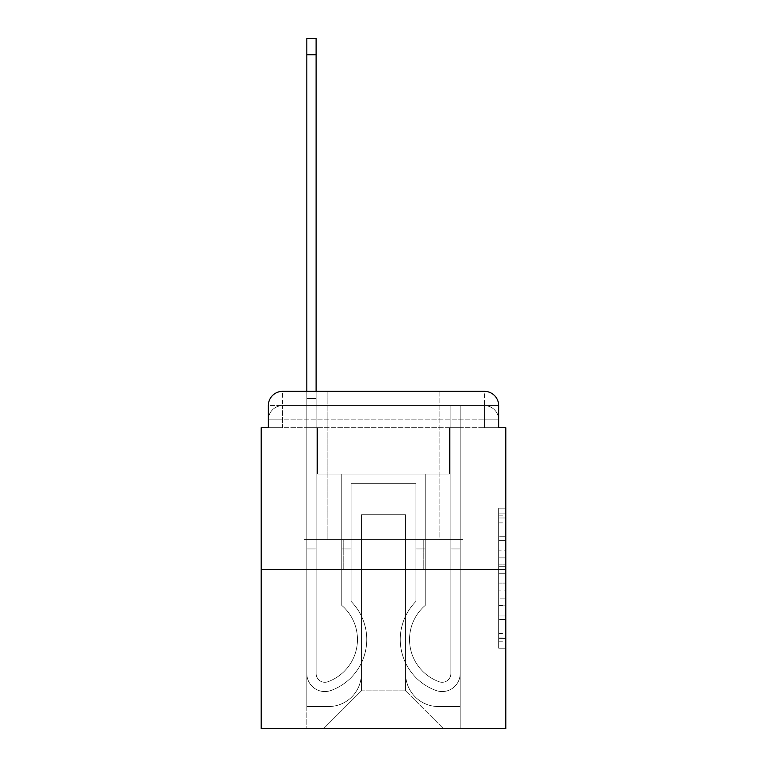 <?xml version="1.0" encoding="UTF-8"?>
<svg xmlns="http://www.w3.org/2000/svg" width="767" height="767" viewBox="0 0 767 767"><rect width="100%" height="100%" fill="white"/><g stroke="black" fill="none" stroke-linecap="round" stroke-linejoin="round"><path stroke-width="0.58" stroke-dasharray="3.83 2.88" d="M498.665 550.879L498.665 573.285L505.798 573.285L505.798 641.183L505.798 515.184L505.798 573.285L498.665 573.285L498.665 513.085L498.665 648.182L498.665 508.185L498.665 638.384L505.798 638.384L498.665 638.384L505.798 638.384L498.665 638.384L498.665 615.978L498.665 648.182L505.798 648.182L505.798 508.185L505.798 638.029L505.798 583.083L498.665 583.083L505.798 583.083L505.798 615.978L505.798 517.984L498.665 517.984L505.798 517.984L505.798 648.182L505.798 515.184L505.798 648.182L498.665 648.182L498.665 508.185L505.798 508.185L505.798 515.184L505.798 508.185L505.798 515.184L505.798 508.185L505.798 513.085L505.798 508.185L498.665 508.185L498.665 517.984L505.798 517.984L498.665 517.984L498.665 550.879L505.798 550.879M268.335 427.718L282.592 427.718L268.335 427.718L282.592 427.718L268.335 427.718L268.335 419.865L484.408 419.865L268.335 419.865L282.592 419.865L282.592 405.609L484.408 405.609L282.592 405.609L484.408 405.609L484.408 419.865L498.665 419.865L484.408 419.865L484.408 405.609L484.408 419.865L498.665 419.865L484.408 419.865L498.665 419.865L484.408 419.865L498.665 419.865L484.408 419.865L498.665 419.865L484.408 419.865L498.665 419.865L484.408 419.865L498.665 419.865L484.408 419.865L498.665 419.865L484.408 419.865L498.665 419.865L484.408 419.865L498.665 419.865L484.408 419.865L484.408 405.609L484.408 419.865L484.408 405.609L484.408 419.865L484.408 405.609L484.408 419.865L484.408 405.609L484.408 419.865L484.408 405.609L484.408 419.865L484.408 405.609L484.408 419.865L484.408 405.609L484.408 419.865L484.408 405.609L484.408 419.865L484.408 405.609L498.665 405.609L268.335 405.609A14.266 14.266 0 0 1 282.592 391.343L484.408 391.343L282.592 391.343A14.266 14.266 0 0 0 268.335 405.609L282.592 405.609A14.266 14.266 0 0 0 268.335 419.865L282.592 419.865L282.592 405.609A14.266 14.266 0 0 0 268.335 419.865L282.592 419.865L268.335 419.865L282.592 419.865L268.335 419.865L282.592 419.865L268.335 419.865L282.592 419.865L268.335 419.865L282.592 419.865L268.335 419.865L282.592 419.865L268.335 419.865L282.592 419.865L268.335 419.865L268.335 427.718L268.335 419.865L268.335 427.718L268.335 419.865L268.335 427.718L268.335 419.865L268.335 427.718L268.335 419.865L268.335 427.718L261.202 427.718L261.202 728.65L505.798 728.65L505.798 427.718L498.665 427.718L498.665 405.609A14.266 14.266 0 0 0 484.408 391.343A14.266 14.266 0 0 1 498.665 405.609L498.665 427.718L268.335 427.718L268.335 405.609L268.335 427.718L498.665 427.718L484.408 427.718L498.665 427.718L484.408 427.718L498.665 427.718L484.408 427.718L498.665 427.718L484.408 427.718L498.665 427.718L484.408 427.718L498.665 427.718L484.408 427.718L498.665 427.718L484.408 427.718L498.665 427.718L484.408 427.718L498.665 427.718L484.408 427.718L498.665 427.718L484.408 427.718L484.408 405.609L484.408 427.718L484.408 419.865L484.408 427.718L484.408 419.865L484.408 427.718L484.408 419.865L484.408 427.718L484.408 419.865L484.408 427.718L484.408 419.865L484.408 427.718L484.408 419.865L484.408 427.718L484.408 419.865L484.408 427.718L484.408 419.865L484.408 427.718L484.408 419.865L484.408 427.718L484.408 419.865L484.408 427.718L498.665 427.718L498.665 419.865A14.266 14.266 0 0 0 484.408 405.609L484.408 391.343A14.266 14.266 0 0 1 498.665 405.609A14.266 14.266 0 0 0 484.408 391.343L484.408 405.609A14.266 14.266 0 0 1 498.665 419.865A14.266 14.266 0 0 0 484.408 405.609A14.266 14.266 0 0 1 498.665 419.865A14.266 14.266 0 0 0 484.408 405.609A14.266 14.266 0 0 1 498.665 419.865A14.266 14.266 0 0 0 484.408 405.609A14.266 14.266 0 0 1 498.665 419.865A14.266 14.266 0 0 0 484.408 405.609A14.266 14.266 0 0 1 498.665 419.865L498.665 427.718M439.127 391.343L439.127 539.671L327.873 539.671L439.127 539.671L327.873 539.671L327.873 391.343L439.127 391.343L327.873 391.343L439.127 391.343L327.873 391.343L439.127 391.343L439.127 539.671L327.873 539.671L327.873 391.343M505.798 564.886L505.798 557.887L505.798 564.886L498.665 564.886L498.665 536.708L498.665 619.659L498.665 598.835L505.798 598.835L498.665 598.835L498.665 648.182L505.798 648.182L498.665 648.182L505.798 648.182L498.665 648.182L498.665 508.185L505.798 508.185L498.665 508.185L505.798 508.185L498.665 508.185L498.665 564.886L505.798 564.886M261.202 569.622L505.798 569.622M306.838 391.343L316.109 391.343L316.109 398.476L306.838 398.476L316.109 398.476L316.109 38.35L316.109 673.56A8.734 8.734 0 0 0 328.046 681.69L328.995 681.317A44.927 44.927 0 0 0 357.47 639.505A44.927 44.927 0 0 1 328.995 681.317A44.927 44.927 0 0 0 341.785 605.403A44.927 44.927 0 0 1 357.47 639.505A44.927 44.927 0 0 0 341.785 605.403L341.785 474.064L425.215 474.064L425.215 605.403A44.927 44.927 0 0 0 438.005 681.317L438.954 681.69A8.734 8.734 0 0 0 450.891 673.56A8.734 8.734 0 0 1 438.954 681.69L438.005 681.317A44.927 44.927 0 0 1 425.215 605.403A44.927 44.927 0 0 0 438.005 681.317L438.954 681.69A8.734 8.734 0 0 0 450.891 673.56L450.891 405.609L460.162 405.609L460.162 673.56A18.005 18.005 0 0 1 435.56 690.319L434.611 689.945A54.198 54.198 0 0 1 415.944 601.376A54.198 54.198 0 0 0 434.611 689.945L435.56 690.319L434.611 689.945A54.198 54.198 0 0 1 415.944 601.376L415.944 483.335L351.056 483.335L351.056 601.376A54.198 54.198 0 0 1 366.741 639.505A54.198 54.198 0 0 0 351.056 601.376A54.198 54.198 0 0 1 332.389 689.945L331.44 690.319A18.005 18.005 0 0 1 306.838 673.56L306.838 38.35L306.838 398.476L316.109 398.476L316.109 673.56A8.734 8.734 0 0 0 328.046 681.69A8.734 8.734 0 0 1 316.109 673.56A8.734 8.734 0 0 0 328.046 681.69L328.995 681.317A44.927 44.927 0 0 0 341.785 605.403L341.785 474.064L425.215 474.064L425.215 605.403A44.927 44.927 0 0 0 438.005 681.317L438.954 681.69A8.734 8.734 0 0 0 450.891 673.56L450.891 405.609L460.162 405.609L460.162 673.56A18.005 18.005 0 0 1 435.56 690.319L434.611 689.945A54.198 54.198 0 0 1 415.944 601.376L415.944 483.335L351.056 483.335L351.056 601.376A54.198 54.198 0 0 1 332.389 689.945A54.198 54.198 0 0 0 366.741 639.505A54.198 54.198 0 0 1 332.389 689.945L331.44 690.319A18.005 18.005 0 0 1 306.838 673.56L306.838 398.476L316.109 398.476L306.838 398.476L306.838 38.35L306.838 398.476L316.109 398.476L306.838 398.476L316.109 398.476L316.109 38.35L316.109 673.56A8.734 8.734 0 0 0 328.046 681.69L328.995 681.317A44.927 44.927 0 0 0 357.47 639.505A44.927 44.927 0 0 1 328.995 681.317A44.927 44.927 0 0 0 341.785 605.403A44.927 44.927 0 0 1 357.47 639.505A44.927 44.927 0 0 0 341.785 605.403L341.785 548.942L351.056 548.942L351.056 601.376L351.056 548.942L341.785 548.942L341.785 605.403L341.785 474.064L425.215 474.064L425.215 605.403A44.927 44.927 0 0 0 438.005 681.317L438.954 681.69A8.734 8.734 0 0 0 450.891 673.56A8.734 8.734 0 0 1 438.954 681.69L438.005 681.317A44.927 44.927 0 0 1 425.215 605.403A44.927 44.927 0 0 0 438.005 681.317L438.954 681.69A8.734 8.734 0 0 0 450.891 673.56L450.891 548.942L460.162 548.942L460.162 673.56A18.005 18.005 0 0 1 435.56 690.319A18.005 18.005 0 0 0 460.162 673.56A18.005 18.005 0 0 1 435.56 690.319L434.611 689.945A54.198 54.198 0 0 1 415.944 601.376A54.198 54.198 0 0 0 434.611 689.945L435.56 690.319L434.611 689.945A54.198 54.198 0 0 1 415.944 601.376L415.944 548.942L425.215 548.942L415.944 548.942L415.944 601.376L415.944 483.335L351.056 483.335L351.056 601.376A54.198 54.198 0 0 1 366.741 639.505A54.198 54.198 0 0 0 351.056 601.376A54.198 54.198 0 0 1 332.389 689.945L331.44 690.319A18.005 18.005 0 0 1 306.838 673.56A18.005 18.005 0 0 0 331.44 690.319A18.005 18.005 0 0 1 306.838 673.56L306.838 38.35L306.838 398.476L316.109 398.476L316.109 673.56A8.734 8.734 0 0 0 328.046 681.69A8.734 8.734 0 0 1 316.109 673.56A8.734 8.734 0 0 0 328.046 681.69L328.995 681.317A44.927 44.927 0 0 0 341.785 605.403L341.785 474.064L425.215 474.064L425.215 605.403A44.927 44.927 0 0 0 438.005 681.317L438.954 681.69A8.734 8.734 0 0 0 450.891 673.56L450.891 405.609L460.162 405.609L460.162 673.56A18.005 18.005 0 0 1 435.56 690.319L434.611 689.945A54.198 54.198 0 0 1 415.944 601.376L415.944 483.335L351.056 483.335L351.056 601.376A54.198 54.198 0 0 1 332.389 689.945A54.198 54.198 0 0 0 366.741 639.505A54.198 54.198 0 0 1 332.389 689.945L331.44 690.319A18.005 18.005 0 0 1 306.838 673.56L306.838 398.476L316.109 398.476L306.838 398.476L306.838 38.35L306.838 398.476L316.109 398.476L306.838 398.476L316.109 398.476L316.109 38.35L316.109 673.56L316.109 548.942L306.838 548.942L306.838 673.56A18.005 18.005 0 0 0 331.44 690.319L332.389 689.945L331.44 690.319A18.005 18.005 0 0 1 306.838 673.56L306.838 38.35L306.838 398.476L316.109 398.476L316.109 673.56A8.734 8.734 0 0 0 328.046 681.69L328.995 681.317A44.927 44.927 0 0 0 357.47 639.505A44.927 44.927 0 0 1 328.995 681.317A44.927 44.927 0 0 0 341.785 605.403A44.927 44.927 0 0 1 357.47 639.505A44.927 44.927 0 0 0 341.785 605.403L341.785 548.942L351.056 548.942L351.056 601.376L351.056 548.942L341.785 548.942L341.785 605.403L341.785 474.064L425.215 474.064L425.215 605.403A44.927 44.927 0 0 0 438.005 681.317L438.954 681.69A8.734 8.734 0 0 0 450.891 673.56L450.891 405.609L460.162 405.609L460.162 673.56A18.005 18.005 0 0 1 435.56 690.319A18.005 18.005 0 0 0 460.162 673.56A18.005 18.005 0 0 1 435.56 690.319L434.611 689.945A54.198 54.198 0 0 1 415.944 601.376A54.198 54.198 0 0 0 434.611 689.945L435.56 690.319L434.611 689.945A54.198 54.198 0 0 1 415.944 601.376L415.944 548.942L425.215 548.942L415.944 548.942L415.944 601.376L415.944 483.335L351.056 483.335L351.056 601.376A54.198 54.198 0 0 1 366.741 639.505A54.198 54.198 0 0 0 351.056 601.376A54.198 54.198 0 0 1 332.389 689.945L331.44 690.319A18.005 18.005 0 0 1 306.838 673.56L306.838 398.476L316.109 398.476L306.838 398.476L306.838 38.35L306.838 398.476L316.109 398.476L306.838 398.476L316.109 398.476L316.109 38.35L316.109 673.56A8.734 8.734 0 0 0 328.046 681.69A8.734 8.734 0 0 1 316.109 673.56A8.734 8.734 0 0 0 328.046 681.69L328.995 681.317A44.927 44.927 0 0 0 341.785 605.403L341.785 474.064L425.215 474.064L425.215 605.403A44.927 44.927 0 0 0 438.005 681.317A44.927 44.927 0 0 1 425.215 605.403A44.927 44.927 0 0 0 438.005 681.317L438.954 681.69A8.734 8.734 0 0 0 450.891 673.56A8.734 8.734 0 0 1 438.954 681.69A8.734 8.734 0 0 0 450.891 673.56L450.891 405.609L460.162 405.609L460.162 673.56A18.005 18.005 0 0 1 435.56 690.319L434.611 689.945A54.198 54.198 0 0 1 415.944 601.376L415.944 483.335L351.056 483.335L351.056 601.376A54.198 54.198 0 0 1 332.389 689.945A54.198 54.198 0 0 0 366.741 639.505A54.198 54.198 0 0 1 332.389 689.945L331.44 690.319A18.005 18.005 0 0 1 306.838 673.56A18.005 18.005 0 0 0 331.44 690.319L332.389 689.945L331.44 690.319A18.005 18.005 0 0 1 306.838 673.56L306.838 38.35L306.838 398.476L316.109 398.476L316.109 673.56A8.734 8.734 0 0 0 328.046 681.69L328.995 681.317A44.927 44.927 0 0 0 357.47 639.505A44.927 44.927 0 0 1 328.995 681.317A44.927 44.927 0 0 0 341.785 605.403A44.927 44.927 0 0 1 357.47 639.505A44.927 44.927 0 0 0 341.785 605.403L341.785 548.942L351.056 548.942L351.056 601.376L351.056 548.942L341.785 548.942L341.785 605.403L341.785 474.064L425.215 474.064L425.215 605.403A44.927 44.927 0 0 0 438.005 681.317L438.954 681.69A8.734 8.734 0 0 0 450.891 673.56L450.891 405.609L460.162 405.609L460.162 673.56A18.005 18.005 0 0 1 435.56 690.319A18.005 18.005 0 0 0 460.162 673.56A18.005 18.005 0 0 1 435.56 690.319L434.611 689.945A54.198 54.198 0 0 1 415.944 601.376A54.198 54.198 0 0 0 434.611 689.945L435.56 690.319L434.611 689.945A54.198 54.198 0 0 1 415.944 601.376L415.944 548.942L425.215 548.942L415.944 548.942L415.944 601.376L415.944 483.335L351.056 483.335L351.056 601.376A54.198 54.198 0 0 1 366.741 639.505A54.198 54.198 0 0 0 351.056 601.376A54.198 54.198 0 0 1 332.389 689.945L331.44 690.319A18.005 18.005 0 0 1 306.838 673.56L306.838 398.476L316.109 398.476L306.838 398.476L306.838 38.35L306.838 398.476L316.109 398.476L306.838 398.476L316.109 398.476L316.109 38.35L316.109 673.56A8.734 8.734 0 0 0 328.046 681.69A8.734 8.734 0 0 1 316.109 673.56A8.734 8.734 0 0 0 328.046 681.69L328.995 681.317A44.927 44.927 0 0 0 341.785 605.403L341.785 474.064L425.215 474.064L425.215 605.403A44.927 44.927 0 0 0 438.005 681.317A44.927 44.927 0 0 1 425.215 605.403A44.927 44.927 0 0 0 438.005 681.317L438.954 681.69A8.734 8.734 0 0 0 450.891 673.56A8.734 8.734 0 0 1 438.954 681.69A8.734 8.734 0 0 0 450.891 673.56L450.891 548.942L460.162 548.942L460.162 673.56A18.005 18.005 0 0 1 435.56 690.319L434.611 689.945A54.198 54.198 0 0 1 415.944 601.376L415.944 483.335L351.056 483.335L351.056 601.376A54.198 54.198 0 0 1 332.389 689.945A54.198 54.198 0 0 0 366.741 639.505A54.198 54.198 0 0 1 332.389 689.945L331.44 690.319A18.005 18.005 0 0 1 306.838 673.56A18.005 18.005 0 0 0 331.44 690.319L332.389 689.945L331.44 690.319A18.005 18.005 0 0 1 306.838 673.56L306.838 38.35L306.838 398.476L316.109 398.476L316.109 673.56L316.109 548.942L306.838 548.942L306.838 673.56L306.838 398.476L316.109 398.476L306.838 398.476L306.838 38.35L306.838 398.476L316.109 398.476L306.838 398.476L316.109 398.476L316.109 38.35L316.109 673.56A8.734 8.734 0 0 0 328.046 681.69L328.995 681.317A44.927 44.927 0 0 0 357.47 639.505A44.927 44.927 0 0 1 328.995 681.317A44.927 44.927 0 0 0 341.785 605.403A44.927 44.927 0 0 1 357.47 639.505A44.927 44.927 0 0 0 341.785 605.403L341.785 548.942L351.056 548.942L351.056 601.376L351.056 548.942L341.785 548.942L341.785 605.403L341.785 474.064L425.215 474.064L425.215 605.403A44.927 44.927 0 0 0 438.005 681.317L438.954 681.69A8.734 8.734 0 0 0 450.891 673.56L450.891 405.609L460.162 405.609L460.162 673.56A18.005 18.005 0 0 1 435.56 690.319A18.005 18.005 0 0 0 460.162 673.56A18.005 18.005 0 0 1 435.56 690.319L434.611 689.945A54.198 54.198 0 0 1 415.944 601.376A54.198 54.198 0 0 0 434.611 689.945L435.56 690.319L434.611 689.945A54.198 54.198 0 0 1 415.944 601.376L415.944 548.942L425.215 548.942L415.944 548.942L415.944 601.376L415.944 483.335L351.056 483.335L351.056 601.376A54.198 54.198 0 0 1 366.741 639.505A54.198 54.198 0 0 0 351.056 601.376A54.198 54.198 0 0 1 332.389 689.945L331.44 690.319A18.005 18.005 0 0 1 306.838 673.56A18.005 18.005 0 0 0 331.44 690.319A18.005 18.005 0 0 1 306.838 673.56L306.838 391.343M405.609 673.742A32.799 32.799 0 0 0 438.408 706.541A32.799 32.799 0 0 1 405.609 673.742L405.609 514.715L405.609 673.742A32.799 32.799 0 0 0 438.408 706.541L460.162 706.541L438.408 706.541A32.799 32.799 0 0 1 405.609 673.742L405.609 514.715L361.391 514.715L405.609 514.715L405.609 673.742A32.799 32.799 0 0 0 438.408 706.541L460.162 706.541L438.408 706.541A32.799 32.799 0 0 1 405.609 673.742L405.609 514.715L361.391 514.715L361.391 673.742L361.391 514.715L405.609 514.715L405.609 673.742A32.799 32.799 0 0 0 438.408 706.541L460.162 706.541L438.408 706.541A32.799 32.799 0 0 1 405.609 673.742L405.609 514.715L361.391 514.715L361.391 673.742A32.799 32.799 0 0 1 328.592 706.541A32.799 32.799 0 0 0 361.391 673.742L361.391 514.715L405.609 514.715L405.609 673.742A32.799 32.799 0 0 0 438.408 706.541L460.162 706.541L438.408 706.541A32.799 32.799 0 0 1 405.609 673.742L405.609 514.715L361.391 514.715L361.391 673.742A32.799 32.799 0 0 1 328.592 706.541L306.838 706.541L328.592 706.541A32.799 32.799 0 0 0 361.391 673.742L361.391 514.715L405.609 514.715L405.609 673.742A32.799 32.799 0 0 0 438.408 706.541L460.162 706.541L438.408 706.541A32.799 32.799 0 0 1 405.609 673.742L405.609 514.715L361.391 514.715L361.391 673.742A32.799 32.799 0 0 1 328.592 706.541L306.838 706.541L328.592 706.541A32.799 32.799 0 0 0 361.391 673.742L361.391 514.715L405.609 514.715L405.609 673.742A32.799 32.799 0 0 0 438.408 706.541L460.162 706.541L438.408 706.541A32.799 32.799 0 0 1 405.609 673.742L405.609 514.715L361.391 514.715L361.391 673.742A32.799 32.799 0 0 1 328.592 706.541L306.838 706.541L328.592 706.541A32.799 32.799 0 0 0 361.391 673.742L361.391 514.715L405.609 514.715L405.609 673.742A32.799 32.799 0 0 0 438.408 706.541L460.162 706.541L438.408 706.541A32.799 32.799 0 0 1 405.609 673.742L405.609 514.715L361.391 514.715L361.391 673.742A32.799 32.799 0 0 1 328.592 706.541L306.838 706.541L328.592 706.541A32.799 32.799 0 0 0 361.391 673.742L361.391 514.715L405.609 514.715L405.609 673.742A32.799 32.799 0 0 0 438.408 706.541L460.162 706.541L438.408 706.541A32.799 32.799 0 0 1 405.609 673.742L405.609 514.715L361.391 514.715L361.391 673.742A32.799 32.799 0 0 1 328.592 706.541L306.838 706.541L328.592 706.541A32.799 32.799 0 0 0 361.391 673.742L361.391 514.715L405.609 514.715L405.609 673.742A32.799 32.799 0 0 0 438.408 706.541L460.162 706.541L438.408 706.541A32.799 32.799 0 0 1 405.609 673.742L405.609 514.715L361.391 514.715L361.391 673.742A32.799 32.799 0 0 1 328.592 706.541L306.838 706.541L328.592 706.541A32.799 32.799 0 0 0 361.391 673.742L361.391 514.715L405.609 514.715L405.609 673.742M306.838 427.718L306.838 706.541L328.592 706.541A32.799 32.799 0 0 0 361.391 673.742A32.799 32.799 0 0 1 328.592 706.541L306.838 706.541L306.838 427.718L317.538 427.718L317.538 474.064L449.462 474.064L317.538 474.064L449.462 474.064L317.538 474.064L449.462 474.064L317.538 474.064L449.462 474.064L317.538 474.064L449.462 474.064L317.538 474.064L449.462 474.064L317.538 474.064L449.462 474.064L317.538 474.064L449.462 474.064L317.538 474.064L449.462 474.064L317.538 474.064L449.462 474.064L317.538 474.064L449.462 474.064L317.538 474.064L317.538 427.718L306.838 427.718L306.838 706.541L306.838 427.718L317.538 427.718L317.538 474.064L317.538 427.718L306.838 427.718L306.838 706.541L306.838 427.718L317.538 427.718L317.538 474.064L317.538 427.718L306.838 427.718L306.838 706.541L306.838 427.718L317.538 427.718L317.538 474.064L317.538 427.718L306.838 427.718L306.838 706.541L306.838 427.718L317.538 427.718L317.538 474.064L317.538 427.718L306.838 427.718L306.838 706.541L306.838 427.718L317.538 427.718L317.538 474.064L317.538 427.718L306.838 427.718L306.838 706.541L306.838 427.718L317.538 427.718L317.538 474.064L317.538 427.718L306.838 427.718L306.838 706.541L306.838 427.718L317.538 427.718L317.538 474.064L317.538 427.718L306.838 427.718L306.838 706.541L306.838 427.718L317.538 427.718L317.538 474.064L317.538 427.718L306.838 427.718L306.838 706.541L328.592 706.541A32.799 32.799 0 0 0 361.391 673.742L361.391 514.715L361.391 673.742A32.799 32.799 0 0 1 328.592 706.541A32.799 32.799 0 0 0 361.391 673.742L361.391 514.715L405.609 514.715L361.391 514.715L361.391 673.742A32.799 32.799 0 0 1 328.592 706.541L306.838 706.541L306.838 427.718L317.538 427.718L317.538 474.064L317.538 427.718L306.838 427.718L306.838 728.65L323.597 728.65L306.838 728.65L306.838 427.718L317.538 427.718L317.538 474.064L317.538 427.718L306.838 427.718M449.462 427.718L449.462 474.064L449.462 427.718L460.162 427.718L460.162 706.541L438.408 706.541L460.162 706.541L460.162 427.718L449.462 427.718L449.462 474.064L449.462 427.718L460.162 427.718L460.162 706.541L460.162 427.718L449.462 427.718L449.462 474.064L449.462 427.718L460.162 427.718L460.162 706.541L460.162 427.718L449.462 427.718L449.462 474.064L449.462 427.718L460.162 427.718L460.162 706.541L460.162 427.718L449.462 427.718L449.462 474.064L449.462 427.718L460.162 427.718L460.162 706.541L460.162 427.718L449.462 427.718L449.462 474.064L449.462 427.718L460.162 427.718L460.162 706.541L460.162 427.718L449.462 427.718L449.462 474.064L449.462 427.718L460.162 427.718L460.162 706.541L460.162 427.718L449.462 427.718L449.462 474.064L449.462 427.718L460.162 427.718L460.162 706.541L460.162 427.718L449.462 427.718L449.462 474.064L449.462 427.718L460.162 427.718L460.162 706.541L460.162 427.718L449.462 427.718L449.462 474.064L449.462 427.718L460.162 427.718L460.162 706.541L460.162 427.718L449.462 427.718L449.462 474.064L449.462 427.718L460.162 427.718L460.162 728.65L323.597 728.65L460.162 728.65L460.162 427.718L449.462 427.718M405.609 514.715L405.609 690.856L405.609 514.715L361.391 514.715L361.391 690.856L405.609 690.856L361.391 690.856L361.391 514.715L361.391 690.856L323.597 728.65L361.391 690.856L323.597 728.65L361.391 690.856L361.391 514.715L405.609 514.715L405.609 690.856L443.403 728.65L405.609 690.856L443.403 728.65L405.609 690.856L405.609 514.715L361.391 514.715L405.609 514.715M343.769 569.622L462.961 569.622L343.769 569.622L343.769 539.671L304.039 539.671L462.961 539.671L343.769 539.671L343.769 569.622L343.769 539.671L304.039 539.671L304.039 569.622L304.039 539.671L423.231 539.671L423.231 569.622L462.961 569.622L423.231 569.622L423.231 539.671L462.961 539.671L462.961 569.622L462.961 539.671L343.769 539.671L343.769 569.622M282.592 391.343A14.266 14.266 0 0 0 268.335 405.609A14.266 14.266 0 0 1 282.592 391.343L282.592 405.609A14.266 14.266 0 0 0 268.335 419.865L282.592 419.865L268.335 419.865A14.266 14.266 0 0 1 282.592 405.609A14.266 14.266 0 0 0 268.335 419.865A14.266 14.266 0 0 1 282.592 405.609A14.266 14.266 0 0 0 268.335 419.865A14.266 14.266 0 0 1 282.592 405.609A14.266 14.266 0 0 0 268.335 419.865A14.266 14.266 0 0 1 282.592 405.609L282.592 391.343M423.231 539.671L423.231 569.622L423.231 539.671M498.665 573.285L505.798 573.285L498.665 573.285M498.665 513.085L498.665 508.185L498.665 513.085L505.798 513.085L498.665 513.085M498.665 619.305L498.665 590.082L498.665 619.305L505.798 619.305L498.665 619.305M498.665 590.082L498.665 583.083L505.798 583.083L498.665 583.083L498.665 590.082L505.798 590.082L498.665 590.082M498.665 536.708L498.665 517.984L498.665 536.708L505.798 536.708L498.665 536.708M498.665 508.185L505.798 508.185L498.665 508.185L498.665 515.184L498.665 508.185L505.798 508.185M498.665 648.182L505.798 648.182L498.665 648.182L498.665 641.183L498.665 648.182M306.838 548.942L316.109 548.942L316.109 673.56A8.734 8.734 0 0 0 328.046 681.69A8.734 8.734 0 0 1 316.109 673.56A8.734 8.734 0 0 0 328.046 681.69L328.995 681.317A44.927 44.927 0 0 0 341.785 605.403L341.785 474.064L425.215 474.064L425.215 605.403A44.927 44.927 0 0 0 438.005 681.317A44.927 44.927 0 0 1 425.215 605.403A44.927 44.927 0 0 0 438.005 681.317L438.954 681.69A8.734 8.734 0 0 0 450.891 673.56L450.891 405.609L460.162 405.609L460.162 673.56A18.005 18.005 0 0 1 435.56 690.319L434.611 689.945A54.198 54.198 0 0 1 415.944 601.376L415.944 483.335L351.056 483.335L351.056 601.376A54.198 54.198 0 0 1 332.389 689.945A54.198 54.198 0 0 0 366.741 639.505A54.198 54.198 0 0 1 332.389 689.945L331.44 690.319A18.005 18.005 0 0 1 306.838 673.56L306.838 398.476L316.109 398.476L316.109 673.56L316.109 548.942L306.838 548.942L306.838 673.56A18.005 18.005 0 0 0 331.44 690.319A18.005 18.005 0 0 1 306.838 673.56L306.838 398.476L316.109 398.476L306.838 398.476L306.838 673.56A18.005 18.005 0 0 0 331.44 690.319A18.005 18.005 0 0 1 306.838 673.56L306.838 398.476L316.109 398.476L316.109 38.35L316.109 673.56A8.734 8.734 0 0 0 328.046 681.69L328.995 681.317A44.927 44.927 0 0 0 357.47 639.505A44.927 44.927 0 0 1 328.995 681.317A44.927 44.927 0 0 0 341.785 605.403A44.927 44.927 0 0 1 357.47 639.505A44.927 44.927 0 0 0 341.785 605.403L341.785 548.942L351.056 548.942L351.056 601.376L351.056 548.942L341.785 548.942L341.785 605.403L341.785 474.064L425.215 474.064L425.215 605.403A44.927 44.927 0 0 0 438.005 681.317L438.954 681.69A8.734 8.734 0 0 0 450.891 673.56A8.734 8.734 0 0 1 438.954 681.69A8.734 8.734 0 0 0 450.891 673.56L450.891 405.609L460.162 405.609L460.162 673.56A18.005 18.005 0 0 1 435.56 690.319A18.005 18.005 0 0 0 460.162 673.56A18.005 18.005 0 0 1 435.56 690.319L434.611 689.945A54.198 54.198 0 0 1 415.944 601.376A54.198 54.198 0 0 0 434.611 689.945L435.56 690.319L434.611 689.945A54.198 54.198 0 0 1 415.944 601.376L415.944 548.942L425.215 548.942L415.944 548.942L415.944 601.376L415.944 483.335L351.056 483.335L351.056 601.376A54.198 54.198 0 0 1 366.741 639.505A54.198 54.198 0 0 0 351.056 601.376A54.198 54.198 0 0 1 332.389 689.945L331.44 690.319L332.389 689.945A54.198 54.198 0 0 0 366.741 639.505A54.198 54.198 0 0 1 332.389 689.945L331.44 690.319A18.005 18.005 0 0 1 306.838 673.56L306.838 398.476L316.109 398.476L316.109 673.56A8.734 8.734 0 0 0 328.046 681.69A8.734 8.734 0 0 1 316.109 673.56A8.734 8.734 0 0 0 328.046 681.69L328.995 681.317A44.927 44.927 0 0 0 341.785 605.403L341.785 474.064L425.215 474.064L425.215 605.403A44.927 44.927 0 0 0 438.005 681.317A44.927 44.927 0 0 1 425.215 605.403A44.927 44.927 0 0 0 438.005 681.317L438.954 681.69A8.734 8.734 0 0 0 450.891 673.56L450.891 405.609L460.162 405.609L460.162 673.56A18.005 18.005 0 0 1 435.56 690.319L434.611 689.945A54.198 54.198 0 0 1 415.944 601.376L415.944 483.335L351.056 483.335L351.056 601.376A54.198 54.198 0 0 1 332.389 689.945L331.44 690.319A18.005 18.005 0 0 1 306.838 673.56A18.005 18.005 0 0 0 331.44 690.319A18.005 18.005 0 0 1 306.838 673.56L306.838 398.476L316.109 398.476L316.109 38.35L316.109 673.56A8.734 8.734 0 0 0 328.046 681.69L328.995 681.317A44.927 44.927 0 0 0 357.47 639.505A44.927 44.927 0 0 1 328.995 681.317A44.927 44.927 0 0 0 341.785 605.403A44.927 44.927 0 0 1 357.47 639.505A44.927 44.927 0 0 0 341.785 605.403L341.785 548.942L351.056 548.942L351.056 601.376L351.056 548.942L341.785 548.942L341.785 605.403L341.785 474.064L425.215 474.064L425.215 605.403A44.927 44.927 0 0 0 438.005 681.317L438.954 681.69A8.734 8.734 0 0 0 450.891 673.56A8.734 8.734 0 0 1 438.954 681.69A8.734 8.734 0 0 0 450.891 673.56L450.891 548.942L460.162 548.942L450.891 548.942L450.891 673.56L450.891 405.609L460.162 405.609L460.162 673.56A18.005 18.005 0 0 1 435.56 690.319A18.005 18.005 0 0 0 460.162 673.56A18.005 18.005 0 0 1 435.56 690.319L434.611 689.945A54.198 54.198 0 0 1 415.944 601.376A54.198 54.198 0 0 0 434.611 689.945L435.56 690.319L434.611 689.945A54.198 54.198 0 0 1 415.944 601.376L415.944 548.942L425.215 548.942L415.944 548.942L415.944 601.376L415.944 483.335L351.056 483.335L351.056 601.376A54.198 54.198 0 0 1 366.741 639.505A54.198 54.198 0 0 0 351.056 601.376A54.198 54.198 0 0 1 332.389 689.945L331.44 690.319L332.389 689.945A54.198 54.198 0 0 0 366.741 639.505A54.198 54.198 0 0 1 332.389 689.945L331.44 690.319A18.005 18.005 0 0 1 306.838 673.56L306.838 398.476L316.109 398.476L316.109 673.56A8.734 8.734 0 0 0 328.046 681.69A8.734 8.734 0 0 1 316.109 673.56A8.734 8.734 0 0 0 328.046 681.69L328.995 681.317A44.927 44.927 0 0 0 341.785 605.403L341.785 474.064L425.215 474.064L425.215 605.403A44.927 44.927 0 0 0 438.005 681.317A44.927 44.927 0 0 1 425.215 605.403A44.927 44.927 0 0 0 438.005 681.317L438.954 681.69A8.734 8.734 0 0 0 450.891 673.56L450.891 405.609L460.162 405.609L460.162 673.56A18.005 18.005 0 0 1 435.56 690.319L434.611 689.945A54.198 54.198 0 0 1 415.944 601.376L415.944 483.335L351.056 483.335L351.056 601.376A54.198 54.198 0 0 1 332.389 689.945L331.44 690.319A18.005 18.005 0 0 1 306.838 673.56A18.005 18.005 0 0 0 331.44 690.319A18.005 18.005 0 0 1 306.838 673.56L306.838 398.476L316.109 398.476L316.109 38.35L316.109 673.56L316.109 548.942L306.838 548.942L306.838 398.476L316.109 398.476L316.109 673.56A8.734 8.734 0 0 0 328.046 681.69L328.995 681.317A44.927 44.927 0 0 0 357.47 639.505A44.927 44.927 0 0 1 328.995 681.317A44.927 44.927 0 0 0 341.785 605.403A44.927 44.927 0 0 1 357.47 639.505A44.927 44.927 0 0 0 341.785 605.403L341.785 548.942L351.056 548.942L351.056 601.376L351.056 548.942L341.785 548.942L341.785 605.403L341.785 474.064L425.215 474.064L425.215 605.403A44.927 44.927 0 0 0 438.005 681.317L438.954 681.69A8.734 8.734 0 0 0 450.891 673.56A8.734 8.734 0 0 1 438.954 681.69A8.734 8.734 0 0 0 450.891 673.56L450.891 548.942L460.162 548.942L460.162 673.56A18.005 18.005 0 0 1 435.56 690.319A18.005 18.005 0 0 0 460.162 673.56A18.005 18.005 0 0 1 435.56 690.319L434.611 689.945A54.198 54.198 0 0 1 415.944 601.376A54.198 54.198 0 0 0 434.611 689.945L435.56 690.319L434.611 689.945A54.198 54.198 0 0 1 415.944 601.376L415.944 548.942L425.215 548.942L415.944 548.942L415.944 601.376L415.944 483.335L351.056 483.335L351.056 601.376A54.198 54.198 0 0 1 366.741 639.505A54.198 54.198 0 0 0 351.056 601.376A54.198 54.198 0 0 1 332.389 689.945L331.44 690.319L332.389 689.945A54.198 54.198 0 0 0 366.741 639.505A54.198 54.198 0 0 1 332.389 689.945L331.44 690.319A18.005 18.005 0 0 1 306.838 673.56A18.005 18.005 0 0 0 331.44 690.319A18.005 18.005 0 0 1 306.838 673.56L306.838 398.476L316.109 398.476L316.109 38.35L316.109 673.56A8.734 8.734 0 0 0 328.046 681.69A8.734 8.734 0 0 1 316.109 673.56A8.734 8.734 0 0 0 328.046 681.69L328.995 681.317A44.927 44.927 0 0 0 341.785 605.403L341.785 474.064L425.215 474.064L425.215 605.403A44.927 44.927 0 0 0 438.005 681.317A44.927 44.927 0 0 1 425.215 605.403A44.927 44.927 0 0 0 438.005 681.317L438.954 681.69A8.734 8.734 0 0 0 450.891 673.56L450.891 405.609L460.162 405.609L460.162 673.56A18.005 18.005 0 0 1 435.56 690.319L434.611 689.945A54.198 54.198 0 0 1 415.944 601.376L415.944 483.335L351.056 483.335L351.056 601.376A54.198 54.198 0 0 1 332.389 689.945L331.44 690.319A18.005 18.005 0 0 1 306.838 673.56L306.838 398.476L316.109 398.476L316.109 673.56A8.734 8.734 0 0 0 328.046 681.69L328.995 681.317A44.927 44.927 0 0 0 357.47 639.505A44.927 44.927 0 0 1 328.995 681.317A44.927 44.927 0 0 0 341.785 605.403A44.927 44.927 0 0 1 357.47 639.505A44.927 44.927 0 0 0 341.785 605.403L341.785 548.942L351.056 548.942L351.056 601.376L351.056 548.942L341.785 548.942L341.785 605.403L341.785 474.064L425.215 474.064L425.215 605.403A44.927 44.927 0 0 0 438.005 681.317L438.954 681.69A8.734 8.734 0 0 0 450.891 673.56L450.891 405.609L460.162 405.609L460.162 673.56A18.005 18.005 0 0 1 435.56 690.319A18.005 18.005 0 0 0 460.162 673.56A18.005 18.005 0 0 1 435.56 690.319L434.611 689.945A54.198 54.198 0 0 1 415.944 601.376A54.198 54.198 0 0 0 434.611 689.945L435.56 690.319L434.611 689.945A54.198 54.198 0 0 1 415.944 601.376L415.944 548.942L425.215 548.942L415.944 548.942L415.944 601.376L415.944 483.335L351.056 483.335L351.056 601.376A54.198 54.198 0 0 1 366.741 639.505A54.198 54.198 0 0 0 351.056 601.376A54.198 54.198 0 0 1 332.389 689.945L331.44 690.319L332.389 689.945A54.198 54.198 0 0 0 366.741 639.505A54.198 54.198 0 0 1 332.389 689.945L331.44 690.319A18.005 18.005 0 0 1 306.838 673.56A18.005 18.005 0 0 0 331.44 690.319A18.005 18.005 0 0 1 306.838 673.56L306.838 548.942L316.109 548.942L306.838 548.942L306.838 673.56L306.838 548.942L316.109 548.942L316.109 673.56A8.734 8.734 0 0 0 328.046 681.69A8.734 8.734 0 0 1 316.109 673.56A8.734 8.734 0 0 0 328.046 681.69L328.995 681.317A44.927 44.927 0 0 0 341.785 605.403L341.785 474.064L425.215 474.064L425.215 605.403A44.927 44.927 0 0 0 438.005 681.317A44.927 44.927 0 0 1 425.215 605.403A44.927 44.927 0 0 0 438.005 681.317L438.954 681.69A8.734 8.734 0 0 0 450.891 673.56A8.734 8.734 0 0 1 438.954 681.69L438.005 681.317L438.954 681.69A8.734 8.734 0 0 0 450.891 673.56L450.891 405.609L460.162 405.609L460.162 673.56A18.005 18.005 0 0 1 435.56 690.319L434.611 689.945A54.198 54.198 0 0 1 415.944 601.376L415.944 483.335L351.056 483.335L351.056 601.376A54.198 54.198 0 0 1 332.389 689.945L331.44 690.319A18.005 18.005 0 0 1 306.838 673.56L306.838 548.942L316.109 548.942L306.838 548.942L306.838 673.56L306.838 548.942L316.109 548.942L316.109 673.56L316.109 548.942L306.838 548.942L306.838 673.56L306.838 548.942L316.109 548.942L316.109 673.56A8.734 8.734 0 0 0 328.046 681.69L328.995 681.317A44.927 44.927 0 0 0 357.47 639.505A44.927 44.927 0 0 1 328.995 681.317A44.927 44.927 0 0 0 341.785 605.403A44.927 44.927 0 0 1 357.47 639.505A44.927 44.927 0 0 0 341.785 605.403L341.785 548.942L351.056 548.942L351.056 601.376L351.056 548.942L341.785 548.942L341.785 605.403L341.785 474.064L425.215 474.064L425.215 605.403A44.927 44.927 0 0 0 438.005 681.317L438.954 681.69A8.734 8.734 0 0 0 450.891 673.56L450.891 405.609L460.162 405.609L460.162 673.56A18.005 18.005 0 0 1 435.56 690.319A18.005 18.005 0 0 0 460.162 673.56A18.005 18.005 0 0 1 435.56 690.319L434.611 689.945A54.198 54.198 0 0 1 415.944 601.376A54.198 54.198 0 0 0 434.611 689.945L435.56 690.319L434.611 689.945A54.198 54.198 0 0 1 415.944 601.376L415.944 548.942L425.215 548.942L415.944 548.942L415.944 601.376L415.944 483.335L351.056 483.335L351.056 601.376A54.198 54.198 0 0 1 366.741 639.505A54.198 54.198 0 0 0 351.056 601.376A54.198 54.198 0 0 1 332.389 689.945L331.44 690.319L332.389 689.945A54.198 54.198 0 0 0 366.741 639.505A54.198 54.198 0 0 1 332.389 689.945L331.44 690.319A18.005 18.005 0 0 1 306.838 673.56L306.838 548.942L306.838 673.56L306.838 548.942L316.109 548.942L306.838 548.942L306.838 673.56L306.838 548.942L316.109 548.942L316.109 673.56A8.734 8.734 0 0 0 328.046 681.69A8.734 8.734 0 0 1 316.109 673.56A8.734 8.734 0 0 0 328.046 681.69L328.995 681.317A44.927 44.927 0 0 0 341.785 605.403L341.785 474.064L425.215 474.064L425.215 605.403A44.927 44.927 0 0 0 438.005 681.317A44.927 44.927 0 0 1 425.215 605.403A44.927 44.927 0 0 0 438.005 681.317L438.954 681.69A8.734 8.734 0 0 0 450.891 673.56A8.734 8.734 0 0 1 438.954 681.69L438.005 681.317L438.954 681.69A8.734 8.734 0 0 0 450.891 673.56L450.891 548.942L460.162 548.942L460.162 673.56A18.005 18.005 0 0 1 435.56 690.319L434.611 689.945A54.198 54.198 0 0 1 415.944 601.376L415.944 483.335L351.056 483.335L351.056 601.376A54.198 54.198 0 0 1 332.389 689.945L331.44 690.319A18.005 18.005 0 0 1 306.838 673.56L306.838 548.942L316.109 548.942L306.838 548.942L306.838 673.56L306.838 548.942L316.109 548.942L316.109 673.56L316.109 548.942L306.838 548.942L306.838 673.56A18.005 18.005 0 0 0 331.44 690.319L332.389 689.945L331.44 690.319A18.005 18.005 0 0 1 306.838 673.56L306.838 548.942L316.109 548.942L316.109 673.56A8.734 8.734 0 0 0 328.046 681.69L328.995 681.317A44.927 44.927 0 0 0 357.47 639.505A44.927 44.927 0 0 1 328.995 681.317A44.927 44.927 0 0 0 341.785 605.403A44.927 44.927 0 0 1 357.47 639.505A44.927 44.927 0 0 0 341.785 605.403L341.785 548.942L351.056 548.942L351.056 601.376L351.056 548.942L341.785 548.942L341.785 605.403L341.785 474.064L425.215 474.064L425.215 605.403A44.927 44.927 0 0 0 438.005 681.317L438.954 681.69A8.734 8.734 0 0 0 450.891 673.56L450.891 405.609L460.162 405.609L460.162 673.56A18.005 18.005 0 0 1 435.56 690.319A18.005 18.005 0 0 0 460.162 673.56A18.005 18.005 0 0 1 435.56 690.319L434.611 689.945A54.198 54.198 0 0 1 415.944 601.376A54.198 54.198 0 0 0 434.611 689.945L435.56 690.319L434.611 689.945A54.198 54.198 0 0 1 415.944 601.376L415.944 548.942L425.215 548.942L415.944 548.942L415.944 601.376L415.944 483.335L351.056 483.335L351.056 601.376A54.198 54.198 0 0 1 366.741 639.505A54.198 54.198 0 0 0 351.056 601.376A54.198 54.198 0 0 1 332.389 689.945A54.198 54.198 0 0 0 366.741 639.505A54.198 54.198 0 0 1 332.389 689.945L331.44 690.319L332.389 689.945A54.198 54.198 0 0 0 351.056 601.376L351.056 483.335L415.944 483.335L415.944 601.376A54.198 54.198 0 0 0 434.611 689.945L435.56 690.319A18.005 18.005 0 0 0 460.162 673.56A18.005 18.005 0 0 1 435.56 690.319A18.005 18.005 0 0 0 460.162 673.56L460.162 548.942L450.891 548.942L450.891 673.56L450.891 405.609L460.162 405.609L460.162 673.56L460.162 548.942L450.891 548.942L460.162 548.942L460.162 673.56L460.162 548.942L450.891 548.942L450.891 673.56A8.734 8.734 0 0 1 438.954 681.69A8.734 8.734 0 0 0 450.891 673.56L450.891 548.942L460.162 548.942L460.162 673.56L460.162 548.942L450.891 548.942L450.891 405.609L460.162 405.609L460.162 673.56L460.162 548.942L460.162 673.56L460.162 548.942L450.891 548.942L460.162 548.942L460.162 673.56L460.162 548.942L450.891 548.942L450.891 673.56L450.891 405.609L460.162 405.609L460.162 673.56L460.162 548.942L450.891 548.942L460.162 548.942L460.162 673.56L460.162 548.942L450.891 548.942L450.891 673.56A8.734 8.734 0 0 1 438.954 681.69L438.005 681.317A44.927 44.927 0 0 1 425.215 605.403A44.927 44.927 0 0 0 438.005 681.317L438.954 681.69A8.734 8.734 0 0 0 450.891 673.56L450.891 548.942L460.162 548.942L460.162 673.56L460.162 548.942L450.891 548.942L450.891 405.609L460.162 405.609L460.162 673.56L460.162 405.609L450.891 405.609L450.891 673.56A8.734 8.734 0 0 1 438.954 681.69L438.005 681.317A44.927 44.927 0 0 1 425.215 605.403L425.215 474.064L341.785 474.064L341.785 605.403A44.927 44.927 0 0 1 328.995 681.317L328.046 681.69A8.734 8.734 0 0 1 316.109 673.56A8.734 8.734 0 0 0 328.046 681.69L328.995 681.317L328.046 681.69A8.734 8.734 0 0 1 316.109 673.56L316.109 548.942L306.838 548.942M316.109 54.754L316.109 38.35L306.838 38.35L306.838 398.476L316.109 398.476L316.109 673.56L316.109 54.754L306.838 54.754M351.056 548.942L341.785 548.942L351.056 548.942M450.891 548.942L460.162 548.942L450.891 548.942M415.944 548.942L425.215 548.942L415.944 548.942M282.592 427.718L282.592 419.865L282.592 427.718M498.665 615.978L505.798 615.978L498.665 615.978M498.665 605.479L505.798 605.479M498.665 540.38L505.798 540.38L498.665 540.38M498.665 515.184L505.798 515.184M498.665 641.183L505.798 641.183M498.665 633.484L505.798 633.484M498.665 522.883L505.798 522.883M498.665 566.286L505.798 566.286L498.665 566.286M498.665 605.834L505.798 605.834L498.665 605.834M498.665 619.659L505.798 619.659L498.665 619.659M498.665 557.887L505.798 557.887L498.665 557.887M498.665 638.029L505.798 638.029M498.665 638.384L505.798 638.384M498.665 517.984L505.798 517.984M316.109 38.35L306.838 38.35"/><path stroke-width="1.15" d="M268.335 405.609L268.335 427.718L268.335 405.609A14.266 14.266 0 0 1 282.592 391.343L306.838 391.343L306.838 38.35L316.109 38.35L316.109 54.754L306.838 54.754M505.798 569.622L261.202 569.622L261.202 728.65L505.798 728.65L505.798 427.718L498.665 427.718L498.665 405.609A14.266 14.266 0 0 0 484.408 391.343L282.592 391.343M261.202 569.622L261.202 427.718L268.335 427.718M316.109 54.754L316.109 391.343L327.873 391.343M439.127 391.343L484.408 391.343M498.665 427.718L498.665 405.609"/></g></svg>
